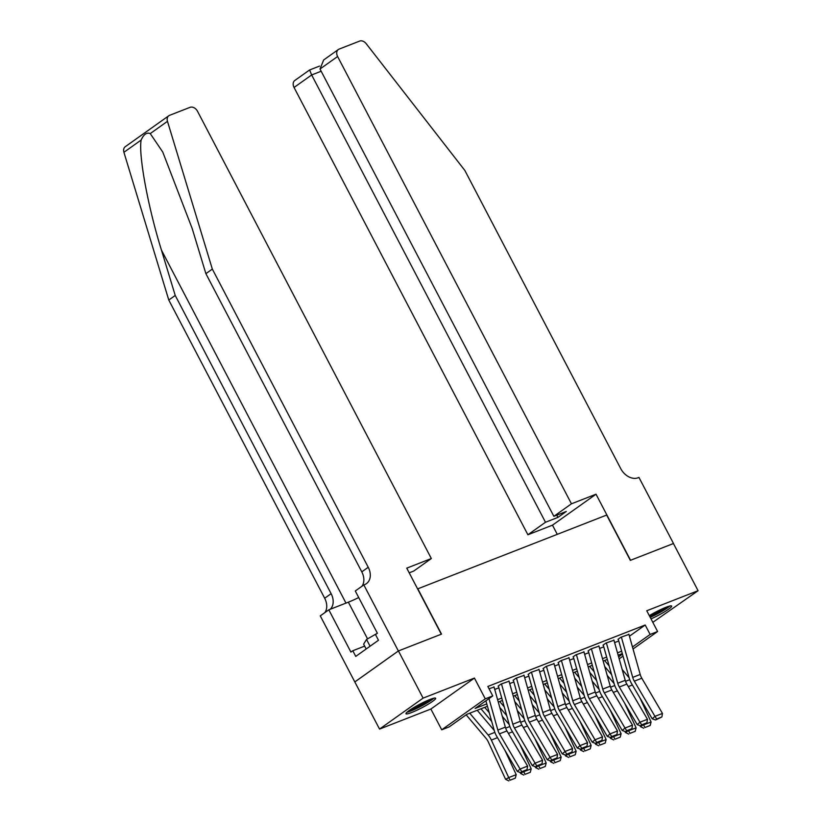 <?xml version="1.0" encoding="UTF-8"?>
<svg xmlns="http://www.w3.org/2000/svg" width="822" height="822" viewBox="0 0 822 822"><rect width="100%" height="100%" fill="white"/><g stroke="black" fill="none" stroke-linecap="round" stroke-linejoin="round"><path stroke-width="1.23" d="M411.627 712.52A16.738 2.055 152.4 0 0 427.728 704.495A16.738 2.055 152.4 0 0 435.639 698.238A16.738 2.055 152.4 0 0 429.988 699.471A16.738 2.055 152.4 0 0 413.887 707.506A16.738 2.055 152.4 0 0 405.976 713.753A16.738 2.055 152.4 0 0 411.627 712.52M651.024 618.904A16.738 2.055 152.4 0 0 671.656 606.04A16.738 2.055 152.4 0 0 666.005 607.273A16.738 2.055 152.4 0 0 649.318 615.647M487.436 706.283L466.875 714.318L449.223 726.874L441.722 729.792L485.278 698.834L492.768 695.915L475.116 708.461L486.768 703.909M398.362 650.973L441.291 634.204L406.756 568.146L431.334 558.539L197.496 111.247A6.442 4.757 54.6 0 0 190.036 107.343L169.579 115.327A6.442 4.757 54.6 0 0 168.808 115.748A6.442 4.757 54.6 0 0 167.472 121.337L212.333 269.082L368.235 567.283A15.022 11.107 -125.4 0 1 366.448 583.63A15.022 11.107 -125.4 0 1 364.649 584.596L363.827 584.915L398.362 650.973L354.806 681.931L379.548 729.083L430.872 709.037L441.722 729.792M652.812 622.336L698.084 590.71L646.76 610.756L657.61 631.512L633.043 648.99M354.878 681.9L398.434 650.942L423.104 698.125L379.548 729.083M398.434 650.942L441.517 634.111L417.833 588.819L606.657 515.055L630.34 560.357L673.423 543.527L698.084 590.71M494.063 687.089L489.028 688.744M509.044 681.233L501.03 684.048L498.091 686.144M524.035 675.376L516.021 678.201L513.072 680.287M539.016 669.529L531.002 672.345L528.063 674.441M554.007 663.673L545.993 666.488L543.044 668.584M568.988 657.816L560.974 660.631L558.035 662.727M583.98 651.969L575.965 654.785L573.016 656.87M598.961 646.113L590.946 648.928L588.007 651.024M613.952 640.256L605.937 643.071L602.988 645.167M629.436 636.197L645.188 625.008L487.836 686.473L492.768 695.915M494.721 689.442L498.872 687.819M509.712 683.585L513.863 681.962M524.693 677.729L528.844 676.105M539.684 671.872L543.835 670.259M554.665 666.026L558.816 664.402M569.656 660.169L573.797 658.545M584.637 654.312L588.788 652.689M599.618 648.455L603.769 646.842M614.609 642.609L618.761 640.985M628.933 634.399L620.918 637.225L617.98 639.311M430.872 709.037L474.428 678.078L423.104 698.125M474.428 678.078L485.278 698.834M645.188 625.008L650.12 634.44L657.61 631.512M622.305 653.603L618.154 655.216M607.324 659.45L603.173 661.073M592.333 665.306L588.192 666.93M577.352 671.163L573.201 672.786M562.371 677.02L558.22 678.633M547.38 682.866L543.229 684.49M532.399 688.723L528.248 690.346M517.408 694.58L513.257 696.203M502.427 700.436L498.276 702.05M618.617 656.84L622.449 654.107M623.014 656.11L619.182 658.833M632.478 646.986L650.12 634.44M497.608 699.676L501.759 698.053M512.589 693.819L516.74 692.196M527.58 687.973L531.731 686.349M542.561 682.116L546.712 680.493M557.552 676.259L561.693 674.636M572.533 670.403L576.684 668.789M587.514 664.556L591.665 662.933M602.505 658.699L606.657 657.076M617.486 652.843L621.638 651.219M628.851 634.122L640.215 674.461A10.727 7.1 -111.3 0 0 641.807 678.232L662.46 713.424L654.959 716.352L656.655 719.003L655.545 719.98L661.895 716.959L656.655 719.003M621.36 637.05L632.714 677.39A10.727 7.1 -111.3 0 0 634.317 681.161L654.959 716.352L652.206 718.777L631.563 683.585A16.091 10.655 68.7 0 1 629.159 677.934L618.257 639.197M652.206 718.777L655.545 719.98M661.895 716.959L662.46 713.424M604.694 666.478L611.599 674.657M639.999 725.631L640.472 726.648L643.482 724.685M609.133 665.871L604.612 660.518M629.097 677.718L622.192 669.529M644.941 727.511L650.192 725.466L644.941 727.511L643.585 724.901L651.075 721.973L639.835 697.683M651.075 721.973L650.192 725.466M643.698 728.21L640.472 726.648M668.512 606.369A14.488 1.778 -27.6 0 1 654.22 615.205A14.488 1.778 -27.6 0 1 650.079 617.117M649.514 616.027A13.409 1.644 152.4 0 0 653.86 614.044A13.409 1.644 152.4 0 0 664.823 607.746M650.223 617.384A16.635 2.045 152.4 0 0 653.942 615.637A16.635 2.045 152.4 0 0 669.868 605.999M432.495 698.577A14.488 1.778 -27.6 0 1 418.193 707.403A14.488 1.778 -27.6 0 1 408.041 711.359M411.277 709.109A13.409 1.644 152.4 0 0 417.833 706.242A13.409 1.644 152.4 0 0 428.796 699.954M406.962 712.253A16.635 2.045 152.4 0 0 417.925 707.834A16.635 2.045 152.4 0 0 433.841 698.197M366.17 649L363.622 644.129L366.54 639.465L377.38 633.228L375.51 634.594L378.469 640.256L355.751 656.408L352.792 650.747L350.912 652.082L328.81 609.811L320.272 615.873L354.806 681.931M370.075 646.226L366.54 639.465M571.454 503.804L337.606 56.513L320.005 69.017L553.853 516.319L571.454 503.804L596.022 494.207L630.556 560.265L673.423 543.537M320.005 69.017L323.663 59.965L338.376 49.505A6.442 4.757 54.6 0 1 339.147 49.094L359.594 41.1A6.442 4.757 54.6 0 1 366.211 43.7L464.841 170.442L620.744 468.643A15.022 11.107 54.6 0 0 638.139 477.757L638.961 477.438L673.495 543.496M557.275 534.351L552.476 525.166L596.022 494.207M552.476 525.166L527.899 534.762L545.489 522.258L557.933 517.398L566.286 511.459L553.853 516.319M545.489 522.258L311.651 74.956L294.05 87.471A6.442 4.757 -125.4 0 1 294.821 80.464L309.534 70.004L319.522 66.099M527.899 534.762L294.05 87.471M338.376 49.505A6.442 4.757 54.6 0 0 337.606 56.513M557.933 517.398L556.771 515.178M309.658 70.055L311.651 74.956L321.176 71.237M212.333 269.082L205.89 273.664L192.132 228.362L162.746 152.039L150.241 133.585C146.737 132.188 143.696 134.346 141.137 140.059C138.404 155.091 148.011 207.082 161.472 250.165L175.23 295.468L331.122 593.659A15.022 11.107 -125.4 0 1 330.259 609.236M175.23 295.468L168.787 300.04L324.68 598.241A15.022 11.107 -125.4 0 1 324.865 612.616M361.968 586.24A15.022 11.107 -125.4 0 0 361.793 571.865L205.89 273.664M141.137 140.059L123.916 152.296L168.787 300.04M363.827 584.915L355.289 590.987L377.39 633.259M431.334 558.539L413.733 571.054L409.202 572.821M358.721 597.543A24.146 2.959 -27.6 0 1 348.364 602.166L328.81 609.811M123.916 152.296A6.442 4.757 -125.4 0 1 125.263 146.706L168.808 115.748M364.66 646.113L352.792 650.747M613.87 639.978L625.223 680.318A10.727 7.1 -111.3 0 0 626.826 684.089L647.469 719.281L639.978 722.199L641.663 724.86L640.564 725.826L646.914 722.815L641.663 724.86M606.379 642.896L617.733 683.246A10.727 7.1 -111.3 0 0 619.336 687.017L639.978 722.199L637.225 724.634L616.572 689.442A16.091 10.655 68.7 0 1 614.178 683.791L603.266 645.054M637.225 724.634L640.564 725.826M646.914 722.815L647.469 719.281M598.878 645.825L610.243 686.175A10.727 7.1 -111.3 0 0 611.845 689.946L632.488 725.127L624.997 728.056L626.683 730.717L625.573 731.683L631.923 728.662L626.683 730.717M591.388 648.753L602.742 689.103A10.727 7.1 -111.3 0 0 604.345 692.864L624.997 728.056L622.233 730.481L601.591 695.299A16.091 10.655 68.7 0 1 599.187 689.648L588.285 650.911M622.233 730.481L625.573 731.683M631.923 728.662L632.488 725.127M583.897 651.682L595.251 692.032A10.727 7.1 -111.3 0 0 596.854 695.792L617.497 730.984L610.006 733.912L611.691 736.563L610.592 737.539L616.942 734.519L611.691 736.563M576.407 654.61L587.761 694.96A10.727 7.1 -111.3 0 0 589.364 698.721L610.006 733.912L607.253 736.337L586.6 701.145A16.091 10.655 68.7 0 1 584.206 695.494L573.304 656.768M607.253 736.337L610.592 737.539M616.942 734.519L617.497 730.984M568.906 657.538L580.27 697.878A10.727 7.1 -111.3 0 0 581.873 701.649L602.516 736.841L595.025 739.769L596.71 742.42L595.601 743.396L601.951 740.375L596.71 742.42M561.416 660.467L572.78 700.806A10.727 7.1 -111.3 0 0 574.373 704.577L595.025 739.769L592.261 742.194L571.619 707.002A16.091 10.655 68.7 0 1 569.214 701.351L558.313 662.614M592.261 742.194L595.601 743.396M601.951 740.375L602.516 736.841M589.713 672.334L596.618 680.513M625.008 731.477L625.48 732.505L628.501 730.542M594.142 671.728L589.621 666.365M614.116 683.565L607.201 675.386M629.96 733.368L635.201 731.323L629.96 733.368L628.594 730.758L636.094 727.83L624.843 703.54M636.094 727.83L635.201 731.323M628.717 734.067L625.48 732.505M574.722 678.181L581.637 686.37M610.027 737.334L610.499 738.362L613.51 736.399M579.161 677.575L574.64 672.221M599.125 689.422L592.22 681.243M614.969 739.225L620.22 737.17L614.969 739.225L613.613 736.615L621.103 733.686L609.862 709.396M621.103 733.686L620.22 737.17M613.726 739.923L610.499 738.362M559.741 684.038L566.646 692.216M595.046 743.191L595.518 744.208L598.529 742.256M564.169 683.431L559.648 678.078M584.144 695.278L577.229 687.1M599.988 745.081L605.228 743.026L599.988 745.081L598.632 742.472L606.122 739.543L594.881 715.253M606.122 739.543L605.228 743.026M598.745 745.78L595.518 744.208M544.75 689.894L551.665 698.073M580.055 749.048L580.527 750.065L583.538 748.102M549.188 689.288L544.667 683.935M569.153 701.135L562.248 692.946M584.997 750.928L590.247 748.883L584.997 750.928L583.641 748.318L591.131 745.39L579.89 721.1M591.131 745.39L590.247 748.883M583.754 751.627L580.527 750.065M553.925 663.395L565.279 703.735A10.727 7.1 -111.3 0 0 566.882 707.506L587.524 742.687L580.034 745.616L581.719 748.277L580.62 749.243L586.97 746.232L581.719 748.277M546.435 666.313L557.789 706.663A10.727 7.1 -111.3 0 0 559.392 710.434L580.034 745.616L577.28 748.041L556.638 712.859A16.091 10.655 68.7 0 1 554.234 707.208L543.332 668.471M577.28 748.041L580.62 749.243M586.97 746.232L587.524 742.687M529.769 695.751L536.674 703.93M565.074 754.894L565.546 755.921L568.557 753.959M534.197 695.145L529.676 689.781M554.172 706.982L547.257 698.803M570.016 756.785L575.256 754.74L570.016 756.785L568.66 754.175L576.15 751.246L564.909 726.956M576.15 751.246L575.256 754.74M568.773 757.483L565.546 755.921M538.944 669.242L550.298 709.592A10.727 7.1 -111.3 0 0 551.901 713.352L572.544 748.544L565.053 751.472L566.738 754.134L565.639 755.099L571.978 752.079L566.738 754.134M531.444 672.17L542.808 712.52A10.727 7.1 -111.3 0 0 544.4 716.281L565.053 751.472L562.289 753.897L541.647 718.716A16.091 10.655 68.7 0 1 539.242 713.064L528.341 674.328M562.289 753.897L565.639 755.099M571.978 752.079L572.544 748.544M514.778 701.598L521.693 709.787M550.082 760.751L550.555 761.778L553.576 759.816M519.216 700.991L514.695 695.638M539.181 712.838L532.276 704.659M555.025 762.641L560.275 760.586L555.025 762.641L553.668 760.031L561.159 757.103L549.918 732.813M561.159 757.103L560.275 760.586M553.781 763.34L550.555 761.778M523.953 675.098L535.307 715.448A10.727 7.1 -111.3 0 0 536.91 719.209L557.563 754.401L550.062 757.329L551.747 759.98L550.648 760.956L556.997 757.935L551.747 759.98M516.463 678.027L527.816 718.366A10.727 7.1 -111.3 0 0 529.419 722.137L550.062 757.329L547.308 759.754L526.666 724.562A16.091 10.655 68.7 0 1 524.261 718.911L513.36 680.184M547.308 759.754L550.648 760.956M556.997 757.935L557.563 754.401M499.797 707.454L506.701 715.633M535.101 766.607L535.574 767.625L538.585 765.672M504.235 706.848L499.704 701.495M524.2 718.695L517.285 710.516M540.044 768.498L545.284 766.443L540.044 768.498L538.687 765.888L546.178 762.96L534.937 738.659M546.178 762.96L545.284 766.443M538.8 769.197L535.574 767.625M508.972 680.955L520.326 721.295A10.727 7.1 -111.3 0 0 521.929 725.066L542.571 760.258L535.081 763.186L536.766 765.837L535.667 766.813L542.006 763.792L536.766 765.837M501.471 683.883L512.836 724.223A10.727 7.1 -111.3 0 0 514.438 727.994L535.081 763.186L532.327 765.611L511.674 730.419A16.091 10.655 68.7 0 1 509.28 724.768L498.368 686.031M532.327 765.611L535.667 766.813M542.006 763.792L542.571 760.258M481.004 708.8L491.72 721.49M520.11 772.464L520.583 773.481L523.604 771.519M489.244 712.705L484.723 707.352M509.208 724.542L502.304 716.363M525.063 774.345L530.303 772.3L525.063 774.345L523.696 771.735L531.197 768.806L519.946 744.516M531.197 768.806L530.303 772.3M523.809 775.043L520.583 773.481M493.981 686.802L505.345 727.151A10.727 7.1 -111.3 0 0 506.938 730.922L527.59 766.104L520.09 769.032L521.785 771.694L520.675 772.659L527.025 769.649L521.785 771.694M488.987 698.597L497.844 730.08A10.727 7.1 -111.3 0 0 499.447 733.851L520.09 769.032L517.336 771.457L496.694 736.276A16.091 10.655 68.7 0 1 494.289 730.624L485.894 700.796M517.336 771.457L520.675 772.659M527.025 769.649L527.59 766.104M466.166 714.821L486.1 738.433A10.727 7.1 68.7 0 1 488.237 741.814L505.602 779.338L508.715 777.591L491.351 740.067A16.091 10.655 -111.3 0 0 488.145 734.991L469.732 713.198M494.228 730.398L477.233 710.27M510.072 780.201L515.322 778.157L510.072 780.201L508.715 777.591L516.206 774.663L504.965 750.373M516.206 774.663L515.322 778.157M508.828 780.9L505.602 779.338M640.215 674.461L632.714 677.39M641.807 678.232L634.317 681.161M628.285 686.576L632.375 684.983M625.542 681.315L629.724 679.681M161.472 250.165L345.98 603.101M331.122 593.659L324.68 598.241M361.793 571.865L368.235 567.283M167.472 121.337L150.241 133.585M367.557 638.879L348.364 602.166M625.223 680.318L617.733 683.246M626.826 684.089L619.336 687.017M610.243 686.175L602.742 689.103M611.845 689.946L604.345 692.864M595.251 692.032L587.761 694.96M596.854 695.792L589.364 698.721M580.27 697.878L572.78 700.806M581.873 701.649L574.373 704.577M613.304 692.432L617.394 690.829M610.551 687.171L614.743 685.538M598.313 698.289L602.403 696.686M595.57 693.028L599.752 691.394M583.332 704.135L587.422 702.543M580.589 698.885L584.771 697.251M568.341 709.992L572.441 708.4M565.598 704.731L569.78 703.098M565.279 703.735L557.789 706.663M566.882 707.506L559.392 710.434M553.36 715.849L557.45 714.246M550.617 710.588L554.799 708.954M550.298 709.592L542.808 712.52M551.901 713.352L544.4 716.281M538.369 721.706L542.469 720.103M535.625 716.445L539.807 714.811M535.307 715.448L527.816 718.366M536.91 719.209L529.419 722.137M523.388 727.552L527.477 725.96M520.645 722.302L524.826 720.658M520.326 721.295L512.836 724.223M521.929 725.066L514.438 727.994M508.407 733.409L512.496 731.806M505.653 728.148L509.835 726.514M505.345 727.151L497.844 730.08M506.938 730.922L499.447 733.851M491.351 740.067L497.505 737.663M488.145 734.991L494.854 732.371"/></g></svg>
